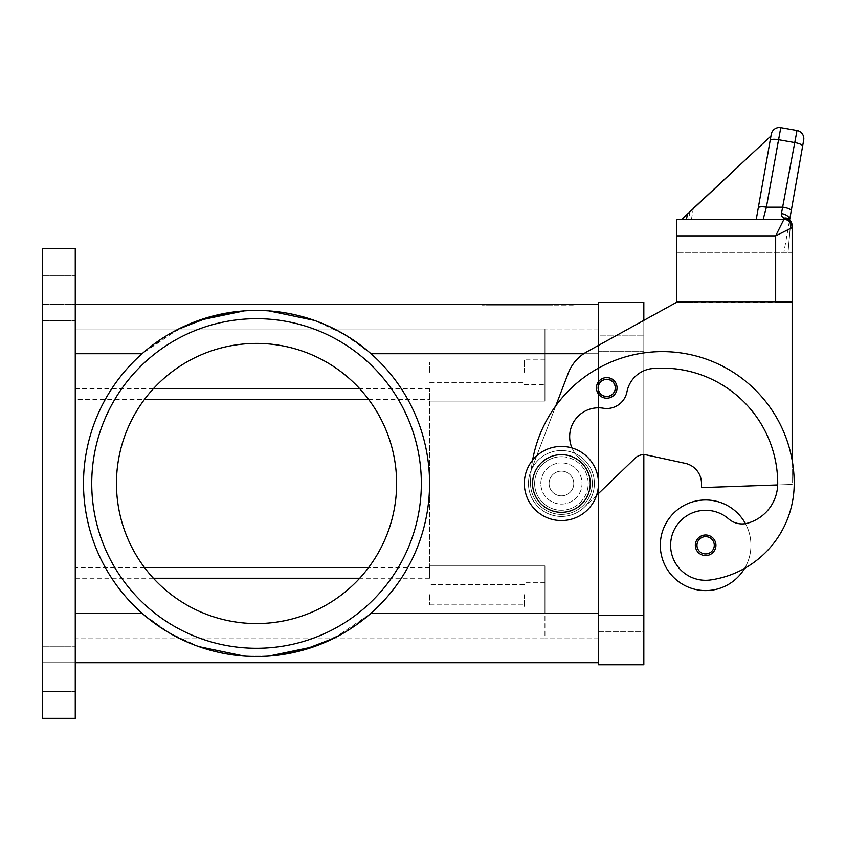 <?xml version="1.0" encoding="UTF-8"?>
<svg xmlns="http://www.w3.org/2000/svg" width="846" height="846" viewBox="0 0 846 846"><rect width="100%" height="100%" fill="white"/><g stroke="black" fill="none" stroke-linecap="round" stroke-linejoin="round"><path stroke-width="0.63" stroke-dasharray="4.23 3.17" d="M42.3 668.89L42.3 691.552L42.3 668.89M75.262 668.89L75.262 691.552L75.262 668.89M42.3 298.088L42.3 275.426L42.3 298.088M75.262 298.088L75.262 275.426L75.262 298.088M524.34 594.727L524.34 607.09L524.34 594.727M429.578 594.727L429.578 604.869L429.578 594.727M544.94 594.727L544.94 607.09L544.94 594.727M524.34 372.251L524.34 359.888L524.34 372.251M429.578 372.251L429.578 362.109L429.578 372.251M544.94 372.251L544.94 359.888L544.94 372.251M256.539 656.528A173.039 173.039 0 0 0 268.922 656.084L244.156 656.084A173.039 173.039 0 0 0 256.539 656.528A173.039 173.039 0 0 1 83.5 483.489A173.039 173.039 0 0 1 256.539 310.45A173.039 173.039 0 0 0 244.156 310.894L268.922 310.894A173.039 173.039 0 0 0 256.539 310.45A173.039 173.039 0 0 1 429.578 483.489A173.039 173.039 0 0 1 256.539 656.528A173.039 173.039 0 0 0 268.922 656.084L244.156 656.084A173.039 173.039 0 0 0 256.539 656.528M334.445 637.99L370.992 613.265A173.039 173.039 0 0 0 370.992 353.713A173.039 173.039 0 0 1 370.992 613.265L344.132 632.702L314.289 646.608M178.643 328.988L142.086 353.713A173.039 173.039 0 0 0 142.086 613.265L168.946 632.702L198.799 646.608M421.34 483.489A164.801 164.801 0 0 0 256.539 318.688A164.801 164.801 0 0 0 91.738 483.489A164.801 164.801 0 0 0 256.539 648.29A164.801 164.801 0 0 0 421.34 483.489A164.801 164.801 0 0 0 256.539 318.688A164.801 164.801 0 0 0 91.738 483.489A164.801 164.801 0 0 0 256.539 648.29A164.801 164.801 0 0 0 421.34 483.489A164.801 164.801 0 0 0 256.539 318.688A164.801 164.801 0 0 0 91.738 483.489A164.801 164.801 0 0 0 256.539 648.29A164.801 164.801 0 0 0 421.34 483.489M396.626 483.489A140.076 140.076 0 0 0 256.539 343.413A140.076 140.076 0 0 0 116.462 483.489A140.076 140.076 0 0 0 256.539 623.565A140.076 140.076 0 0 0 396.626 483.489A140.076 140.076 0 0 0 256.539 343.413A140.076 140.076 0 0 0 116.462 483.489A140.076 140.076 0 0 0 256.539 623.565A140.076 140.076 0 0 0 396.626 483.489A140.076 140.076 0 0 0 256.539 343.413A140.076 140.076 0 0 0 116.462 483.489A140.076 140.076 0 0 0 256.539 623.565A140.076 140.076 0 0 0 396.626 483.489M561.427 450.527A32.962 32.962 0 0 1 594.378 483.489A32.962 32.962 0 0 1 561.427 516.451A32.962 32.962 0 0 0 594.378 483.489A32.962 32.962 0 0 0 561.427 450.527A32.962 32.962 0 0 0 528.464 483.489A32.962 32.962 0 0 0 561.427 516.451A32.962 32.962 0 0 1 528.464 483.489A32.962 32.962 0 0 1 561.427 450.527M561.427 456.713A26.776 26.776 0 0 1 588.203 483.489A26.776 26.776 0 0 1 561.427 510.265A26.776 26.776 0 0 0 588.203 483.489A26.776 26.776 0 0 0 561.427 456.713A26.776 26.776 0 0 0 534.64 483.489A26.776 26.776 0 0 0 561.427 510.265A26.776 26.776 0 0 1 534.64 483.489A26.776 26.776 0 0 1 561.427 456.713M561.427 495.851A12.362 12.362 0 0 0 573.778 483.489A12.362 12.362 0 0 0 561.427 471.127A12.362 12.362 0 0 0 549.065 483.489A12.362 12.362 0 0 0 561.427 495.851A12.362 12.362 0 0 0 573.778 483.489A12.362 12.362 0 0 0 561.427 471.127A12.362 12.362 0 0 1 573.778 483.489A12.362 12.362 0 0 1 561.427 495.851A12.362 12.362 0 0 1 549.065 483.489A12.362 12.362 0 0 1 561.427 471.127A12.362 12.362 0 0 0 549.065 483.489A12.362 12.362 0 0 0 561.427 495.851A12.362 12.362 0 0 0 573.778 483.489A12.362 12.362 0 0 0 561.427 471.127A12.362 12.362 0 0 0 549.065 483.489A12.362 12.362 0 0 0 561.427 495.851M561.427 520.565A37.076 37.076 0 0 0 598.503 483.489A37.076 37.076 0 0 0 561.427 446.413A37.076 37.076 0 0 0 524.34 483.489A37.076 37.076 0 0 0 561.427 520.565A37.076 37.076 0 0 0 598.503 483.489A37.076 37.076 0 0 0 561.427 446.413A37.076 37.076 0 0 0 524.34 483.489A37.076 37.076 0 0 0 561.427 520.565A37.076 37.076 0 0 0 598.503 483.489A37.076 37.076 0 0 0 561.427 446.413A37.076 37.076 0 0 0 524.34 483.489A37.076 37.076 0 0 0 561.427 520.565M561.427 504.089A20.6 20.6 0 0 0 582.027 483.489A20.6 20.6 0 0 0 561.427 462.889A20.6 20.6 0 0 1 582.027 483.489A20.6 20.6 0 0 1 561.427 504.089A20.6 20.6 0 0 1 540.827 483.489A20.6 20.6 0 0 1 561.427 462.889A20.6 20.6 0 0 0 540.827 483.489A20.6 20.6 0 0 0 561.427 504.089A20.6 20.6 0 0 0 582.027 483.489A20.6 20.6 0 0 0 561.427 462.889A20.6 20.6 0 0 1 582.027 483.489A20.6 20.6 0 0 1 561.427 504.089A20.6 20.6 0 0 1 540.827 483.489A20.6 20.6 0 0 1 561.427 462.889A20.6 20.6 0 0 0 540.827 483.489A20.6 20.6 0 0 0 561.427 504.089M598.503 664.766L598.503 335.164L643.827 335.164L598.503 335.164L598.503 631.814L643.827 631.814L643.827 615.328L643.827 631.814L598.503 631.814L598.503 302.212L643.827 302.212L643.827 615.328L643.827 320.391L586.838 351.83A41.2 41.2 0 0 0 568.248 373.202L555.769 405.9A131.839 131.839 0 0 0 530.527 483.489A131.839 131.839 0 0 1 662.365 351.65A131.839 131.839 0 0 1 794.204 483.489A131.839 131.839 0 0 0 792.142 460.277A131.839 131.839 0 0 1 794.204 483.489A131.839 131.839 0 0 0 662.365 351.65A131.839 131.839 0 0 0 530.527 483.489A30.9 30.9 0 0 0 585.654 502.672A30.9 30.9 0 0 0 580.599 459.262A28.838 28.838 0 0 1 603.304 408.216A20.6 20.6 0 0 0 626.971 391.804A28.838 28.838 0 0 1 652.932 368.518A115.363 115.363 0 0 1 777.717 483.489A41.2 41.2 0 0 1 747.705 523.145A20.6 20.6 0 0 1 728.596 518.862A35.024 35.024 0 0 0 670.963 550.27A35.024 35.024 0 0 0 710.598 579.954A97.459 97.459 0 0 0 794.204 483.489A131.839 131.839 0 0 0 662.365 351.65A131.839 131.839 0 0 0 530.527 483.489A30.9 30.9 0 0 0 585.654 502.672A30.9 30.9 0 0 0 580.599 459.262A28.838 28.838 0 0 1 603.304 408.216A20.6 20.6 0 0 0 626.971 391.804A28.838 28.838 0 0 1 652.932 368.518A115.363 115.363 0 0 1 777.717 483.489A41.2 41.2 0 0 1 777.696 484.948L792.142 484.441L792.142 460.277A131.839 131.839 0 0 0 530.527 483.489A30.9 30.9 0 0 0 585.654 502.672A30.9 30.9 0 0 0 580.599 459.262A28.838 28.838 0 0 1 603.304 408.216A20.6 20.6 0 0 0 626.971 391.804A28.838 28.838 0 0 1 652.932 368.518A115.363 115.363 0 0 1 777.717 483.489A41.2 41.2 0 0 1 747.705 523.145A20.6 20.6 0 0 1 728.596 518.862A35.024 35.024 0 0 0 670.963 550.27A35.024 35.024 0 0 0 710.598 579.954A97.459 97.459 0 0 0 794.204 483.489A131.839 131.839 0 0 0 792.142 460.277L792.142 302.212L775.666 302.212L792.142 302.212L792.142 460.277A131.839 131.839 0 0 0 555.769 405.9L531.182 470.281A131.839 131.839 0 0 0 530.527 483.489A30.9 30.9 0 0 0 585.654 502.672A30.9 30.9 0 0 0 580.599 459.262A28.838 28.838 0 0 1 603.304 408.216A20.6 20.6 0 0 0 626.971 391.804A28.838 28.838 0 0 1 652.932 368.518A115.363 115.363 0 0 1 777.717 483.489A41.2 41.2 0 0 1 777.696 484.948L701.503 487.613L701.503 483.489L701.503 487.613L777.696 484.948A41.2 41.2 0 0 1 747.705 523.145A20.6 20.6 0 0 1 728.596 518.862A35.024 35.024 0 0 0 670.963 550.27A35.024 35.024 0 0 0 710.598 579.954A97.459 97.459 0 0 0 744.617 568.375A45.324 45.324 0 0 0 745.442 523.642A45.324 45.324 0 0 1 744.617 568.375A45.324 45.324 0 0 0 705.627 499.965A45.324 45.324 0 0 0 660.303 545.289A45.324 45.324 0 0 0 744.617 568.375A45.324 45.324 0 0 1 660.303 545.289A45.324 45.324 0 0 1 745.442 523.642A45.324 45.324 0 0 1 744.617 568.375A97.459 97.459 0 0 0 794.204 483.489A131.839 131.839 0 0 0 792.142 460.277L792.142 302.212L676.779 302.212L586.838 351.83A41.2 41.2 0 0 0 568.248 373.202L555.769 405.9L568.248 373.202A41.2 41.2 0 0 1 586.838 351.83L676.779 302.212L693.265 302.212L676.779 302.212M705.627 555.589A10.3 10.3 0 0 0 715.928 545.289A10.3 10.3 0 0 0 705.627 534.989A10.3 10.3 0 0 0 695.327 545.289A10.3 10.3 0 0 0 705.627 555.589A10.3 10.3 0 0 0 715.928 545.289A10.3 10.3 0 0 1 705.627 555.589A10.3 10.3 0 0 1 695.327 545.289A10.3 10.3 0 0 1 705.627 534.989A10.3 10.3 0 0 1 715.928 545.289A10.3 10.3 0 0 0 705.627 534.989A10.3 10.3 0 0 0 695.327 545.289A10.3 10.3 0 0 0 705.627 555.589M606.741 398.202A10.3 10.3 0 0 0 617.041 387.902A10.3 10.3 0 0 0 606.741 377.602A10.3 10.3 0 0 0 596.441 387.902A10.3 10.3 0 0 0 606.741 398.202A10.3 10.3 0 0 0 617.041 387.902A10.3 10.3 0 0 1 606.741 398.202A10.3 10.3 0 0 1 596.441 387.902A10.3 10.3 0 0 1 606.741 377.602A10.3 10.3 0 0 1 617.041 387.902A10.3 10.3 0 0 0 606.741 377.602A10.3 10.3 0 0 0 596.441 387.902A10.3 10.3 0 0 0 606.741 398.202A10.3 10.3 0 0 0 617.041 387.902A10.3 10.3 0 0 0 606.741 377.602A10.3 10.3 0 0 1 617.041 387.902A10.3 10.3 0 0 1 606.741 398.202A10.3 10.3 0 0 1 596.441 387.902A10.3 10.3 0 0 1 606.741 377.602A10.3 10.3 0 0 0 596.441 387.902A10.3 10.3 0 0 0 606.741 398.202A10.3 10.3 0 0 1 596.441 387.902A10.3 10.3 0 0 1 606.741 377.602A10.3 10.3 0 0 0 596.441 387.902A10.3 10.3 0 0 0 606.741 398.202A10.3 10.3 0 0 0 617.041 387.902A10.3 10.3 0 0 0 606.741 377.602A10.3 10.3 0 0 1 617.041 387.902A10.3 10.3 0 0 1 606.741 398.202M561.427 454.651A28.838 28.838 0 0 0 532.578 483.489A28.838 28.838 0 0 0 561.427 512.327A28.838 28.838 0 0 0 590.265 483.489A28.838 28.838 0 0 0 561.427 454.651M596.525 495.428L584.3 507.219A32.962 32.962 0 0 1 530.632 471.73A32.962 32.962 0 0 0 584.3 507.219A32.962 32.962 0 0 1 530.632 471.73L555.769 405.9A131.839 131.839 0 0 1 792.142 460.277L792.142 484.441L777.696 484.948A41.2 41.2 0 0 1 747.705 523.145A20.6 20.6 0 0 1 728.596 518.862A35.024 35.024 0 0 0 670.963 550.27A35.024 35.024 0 0 0 710.598 579.954A97.459 97.459 0 0 0 744.617 568.375A45.324 45.324 0 0 1 660.303 545.289A45.324 45.324 0 0 1 745.442 523.642A20.6 20.6 0 0 1 728.596 518.862A35.024 35.024 0 0 0 670.963 550.27A35.024 35.024 0 0 0 710.598 579.954A97.459 97.459 0 0 0 744.617 568.375A97.459 97.459 0 0 1 710.598 579.954A97.459 97.459 0 0 0 744.617 568.375M781.418 213.636L781.344 215.994L783.904 218.205A8.238 7.646 180 0 1 792.142 225.85A8.238 0.835 -0 0 1 790.333 226.379A8.238 6.239 -62.3 0 0 790.45 225.85A8.238 6.239 -62.3 0 1 790.333 226.379A8.238 0.835 0 0 0 792.142 225.85L792.142 227.637L775.666 235.875L783.904 219.4L763.155 219.4L783.904 219.4L783.904 218.205A8.238 6.239 -62.3 0 1 787.732 218.554A8.238 6.239 -62.3 0 1 787.763 218.575A8.238 6.239 -62.3 0 1 790.45 225.85A8.238 6.239 -62.3 0 0 787.763 218.575L789.445 221.187L789.53 220.425A8.238 5.309 10 0 0 781.418 213.636L797.017 130.527L780.784 127.672L778.288 139.696A8.238 2.104 10 0 0 772.673 139.368A8.238 2.104 10 0 0 770.177 140.404L771.171 134.747L770.949 136.005L681.569 219.347L770.949 136.005L681.569 219.347L770.949 136.005L771.171 134.747L756.25 219.4L681.569 219.347L770.949 136.005L771.171 134.747L756.25 219.4L771.171 134.747L756.25 219.4L691.425 219.4L756.25 219.4L771.171 134.747L756.25 219.4L681.569 219.347L756.25 219.4L771.171 134.747M689.987 211.5L688.602 219.4L756.25 219.4L681.569 219.347L756.25 219.4L758.28 207.883A8.238 2.104 10 0 1 760.776 206.847A8.238 2.104 10 0 1 766.391 207.185L783.121 207.185A8.238 2.104 10 0 1 789.001 208.803A8.238 2.104 10 0 1 791.243 210.749L802.632 146.125A8.238 2.104 10 0 0 800.39 144.19A8.238 2.104 10 0 0 794.521 142.562L778.288 139.696L766.391 207.185L763.155 219.4M787.732 218.554A8.238 8.238 0 0 1 792.142 225.85L792.142 301.8L775.666 301.8L775.666 235.875L676.779 235.875L676.779 219.4L783.904 219.4A8.238 8.238 0 0 1 789.73 221.811A8.238 8.238 0 0 0 783.904 219.4A8.238 8.238 0 0 1 792.142 227.637A8.238 8.238 0 0 0 789.73 221.811A8.238 8.238 0 0 1 792.142 227.637A8.238 8.238 0 0 0 789.73 221.811M549.847 305.089L503.983 305.089L552.935 305.089L549.847 305.089L549.847 304.264L552.935 304.264L531.552 304.264L531.552 305.089L531.552 304.264L503.983 304.264L549.847 304.264M512.422 304.264L512.422 305.089M525.377 304.264L525.377 305.089L525.377 304.264M544.496 304.264L544.496 305.089M542.36 304.264L514.558 304.264L542.36 304.264L542.36 305.089L545.448 305.089L511.47 305.089L542.36 305.089L542.36 304.264M534.64 304.264L499.944 304.264L547.447 304.264L534.64 304.264L534.64 305.089L547.447 305.089L496.856 305.089L534.64 305.089M485.678 304.264L528.464 304.264L528.464 305.089L485.678 305.089L571.24 305.089L482.114 305.089L574.815 305.089L528.464 305.089L528.464 304.264L485.678 304.264L485.678 305.089M571.24 304.264L528.464 304.264L571.24 304.264L571.24 305.089M528.464 304.264L528.464 305.089L528.464 304.264L482.114 304.264L528.464 304.264M482.114 304.264L482.114 305.089M574.815 304.264L574.815 305.089M549.488 305.089L489.728 305.089L552.586 305.089L549.488 305.089L549.488 304.264L489.728 304.264L552.586 304.264L549.488 304.264L549.488 305.089M509.218 304.264L509.218 305.089M547.447 304.264L547.447 305.089L547.447 304.264M499.944 304.264L496.856 304.264L499.944 304.264L499.944 305.089L499.944 304.264M558.794 304.264L545.184 304.264L558.794 304.264L558.794 305.089L558.794 304.264M545.184 304.264L545.184 305.089M75.262 304.264L75.262 613.265L75.262 304.264L42.3 304.264L42.3 248.65L42.3 304.264L598.503 304.264L598.503 662.714L75.262 662.714L75.262 613.265L75.262 718.328L75.262 662.714L42.3 662.714L75.262 662.714M791.243 210.749L789.625 219.918M789.582 219.886A8.238 5.309 10 0 1 789.53 220.425L790.333 226.379L788.017 252.351L792.142 252.351L788.017 252.351L790.333 226.379L789.53 220.425L783.904 252.351L788.017 252.351L783.904 252.351L789.445 221.187L787.763 218.585M693.265 301.8L775.666 301.8L676.779 301.8L676.779 252.351L676.779 301.8L792.142 301.8L792.142 252.351L676.779 252.351L792.142 252.351L792.142 301.8L676.779 301.8L676.779 235.875M691.425 219.4L693.371 208.349L770.949 136.005M681.834 219.4L688.602 219.4M758.28 207.883L770.177 140.404M792.142 460.277A131.839 131.839 0 0 0 555.769 405.9L530.632 471.73A32.962 32.962 0 0 0 584.3 507.219L635.24 458.109A12.362 12.362 0 0 1 646.439 454.926L685.271 463.354L646.439 454.926A12.362 12.362 0 0 0 635.24 458.109A12.362 12.362 0 0 1 643.827 454.651L643.827 664.766M555.769 405.9A131.839 131.839 0 0 0 531.182 470.281L555.769 405.9A131.839 131.839 0 0 0 530.527 483.489A30.9 30.9 0 0 0 585.654 502.672A30.9 30.9 0 0 0 580.599 459.262A28.838 28.838 0 0 1 603.304 408.216A20.6 20.6 0 0 0 626.971 391.804A28.838 28.838 0 0 1 652.932 368.518A115.363 115.363 0 0 1 777.717 483.489A41.2 41.2 0 0 1 777.696 484.948L792.142 484.441L777.696 484.948A41.2 41.2 0 0 1 747.705 523.145A20.6 20.6 0 0 1 728.596 518.862A35.024 35.024 0 0 0 670.963 550.27A35.024 35.024 0 0 0 710.598 579.954A35.024 35.024 0 0 1 670.963 550.27A35.024 35.024 0 0 1 728.596 518.862A20.6 20.6 0 0 0 747.705 523.145A20.6 20.6 0 0 1 745.442 523.642M701.503 483.489A20.6 20.6 0 0 0 685.271 463.354A20.6 20.6 0 0 1 701.503 483.489L701.503 487.613L777.696 484.948A41.2 41.2 0 0 1 747.705 523.145A41.2 41.2 0 0 0 777.717 483.489A41.2 41.2 0 0 1 777.696 484.948M532.599 460.161A131.839 131.839 0 0 0 530.527 483.489A30.9 30.9 0 0 0 585.654 502.672A30.9 30.9 0 0 0 580.599 459.262A28.838 28.838 0 0 1 603.304 408.216A20.6 20.6 0 0 0 626.971 391.804A28.838 28.838 0 0 1 652.932 368.518A115.363 115.363 0 0 1 777.717 483.489A115.363 115.363 0 0 0 652.932 368.518A28.838 28.838 0 0 0 626.971 391.804A20.6 20.6 0 0 1 603.304 408.216A28.838 28.838 0 0 0 580.599 459.262A28.838 28.838 0 0 1 571.959 447.936M530.527 483.489A30.9 30.9 0 0 0 585.654 502.672A30.9 30.9 0 0 0 580.599 459.262A30.9 30.9 0 0 1 585.654 502.672A30.9 30.9 0 0 1 530.527 483.489M646.439 454.926L685.271 463.354M268.922 310.894L244.156 310.894A173.039 173.039 0 0 1 268.922 310.894M583.761 353.713L598.503 353.713L598.503 328.988L598.503 637.99L598.503 345.401L598.503 493.525L598.503 353.713L370.992 353.713L344.132 334.276L314.289 320.37M75.262 613.265L142.086 613.265A173.039 173.039 0 0 1 142.086 353.713L168.946 334.276L198.799 320.37M75.262 399.428L75.262 637.99L544.94 637.99L544.94 565.889L429.578 565.889L544.94 565.889L544.94 613.265L544.94 565.889L429.578 565.889L429.578 567.55L429.578 388.726L429.578 578.252L429.578 565.889L544.94 565.889L544.94 637.99L75.262 637.99L75.262 399.428L144.486 399.428M429.578 567.55L368.602 567.55M144.486 567.55L75.262 567.55M368.602 399.428L429.578 399.428M544.94 401.089L429.578 401.089L544.94 401.089L544.94 328.988L544.94 401.089L429.578 401.089L544.94 401.089L544.94 328.988L75.262 328.988L544.94 328.988L544.94 401.089M598.503 637.99L544.94 637.99L598.503 637.99M598.503 328.988L544.94 328.988L598.503 328.988M75.262 248.65L75.262 718.328L42.3 718.328L75.262 718.328L42.3 718.328L42.3 248.65L75.262 248.65M606.741 396.14A8.238 8.238 0 0 1 598.503 387.902A8.238 8.238 0 0 1 606.741 379.664A8.238 8.238 0 0 0 598.503 387.902A8.238 8.238 0 0 0 606.741 396.14A8.238 8.238 0 0 0 614.979 387.902A8.238 8.238 0 0 0 606.741 379.664A8.238 8.238 0 0 1 614.979 387.902A8.238 8.238 0 0 1 606.741 396.14A8.238 8.238 0 0 0 614.979 387.902A8.238 8.238 0 0 0 606.741 379.664A8.238 8.238 0 0 1 614.979 387.902A8.238 8.238 0 0 1 606.741 396.14A8.238 8.238 0 0 1 598.503 387.902A8.238 8.238 0 0 1 606.741 379.664A8.238 8.238 0 0 0 598.503 387.902A8.238 8.238 0 0 0 606.741 396.14M696.967 545.289A8.65 8.65 0 0 0 705.627 553.94A8.65 8.65 0 0 0 714.278 545.289A8.65 8.65 0 0 0 705.627 536.639A8.65 8.65 0 0 0 696.967 545.289A8.65 8.65 0 0 0 705.627 553.94A8.65 8.65 0 0 0 714.278 545.289A8.65 8.65 0 0 0 705.627 536.639A8.65 8.65 0 0 0 696.967 545.289A8.65 8.65 0 0 0 705.627 553.94A8.65 8.65 0 0 0 714.278 545.289A8.65 8.65 0 0 0 705.627 536.639A8.65 8.65 0 0 0 696.967 545.289M598.09 387.902A8.65 8.65 0 0 0 606.741 396.552A8.65 8.65 0 0 0 615.391 387.902A8.65 8.65 0 0 0 606.741 379.251A8.65 8.65 0 0 0 598.09 387.902A8.65 8.65 0 0 0 606.741 396.552A8.65 8.65 0 0 0 615.391 387.902A8.65 8.65 0 0 0 606.741 379.251A8.65 8.65 0 0 0 598.09 387.902A8.65 8.65 0 0 0 606.741 396.552A8.65 8.65 0 0 0 615.391 387.902A8.65 8.65 0 0 0 606.741 379.251A8.65 8.65 0 0 0 598.09 387.902M507.071 304.264L507.071 305.089M504.396 304.264L504.396 305.089M515.098 304.264L515.098 305.089M520.449 304.264L520.449 305.089M536.48 304.264L536.48 305.089M541.831 304.264L541.831 305.089M552.523 304.264L552.523 305.089M514.558 304.264L514.558 305.089L514.558 304.264M507.431 304.264L507.431 305.089M504.755 304.264L504.755 305.089M490.141 304.264L490.141 305.089M495.492 304.264L495.492 305.089M556.975 304.264L556.975 305.089L556.975 304.264M370.992 613.265L598.503 613.265M75.262 353.713L142.086 353.713M429.578 388.726L359.709 388.726M153.38 388.726L75.262 388.726M429.578 578.252L359.709 578.252M153.38 578.252L75.262 578.252M598.503 353.713L544.94 353.713L598.503 353.713M643.827 615.328L598.503 615.328M643.827 351.65L598.503 351.65L643.827 351.65M42.3 646.228L75.262 646.228L42.3 646.228M42.3 275.426L75.262 275.426L42.3 275.426M524.34 584.597L429.578 584.597L524.34 584.597M544.94 582.365L524.34 582.365L544.94 582.365M524.34 362.109L429.578 362.109L524.34 362.109M544.94 359.888L524.34 359.888L544.94 359.888M503.983 304.264L503.983 305.089M520.861 304.264L520.861 305.089M536.057 304.264L536.057 305.089M552.935 304.264L552.935 305.089M545.448 304.264L545.448 305.089M511.47 304.264L511.47 305.089L511.47 304.264M489.728 304.264L489.728 305.089M552.586 304.264L552.586 305.089M496.856 304.264L496.856 305.089M560.073 304.264L560.073 305.089L560.073 304.264M524.34 384.613L544.94 384.613L524.34 384.613M429.578 382.381L524.34 382.381L429.578 382.381M524.34 607.09L544.94 607.09L524.34 607.09M429.578 604.869L524.34 604.869L429.578 604.869M42.3 691.552L75.262 691.552L42.3 691.552M42.3 320.75L75.262 320.75L42.3 320.75"/><path stroke-width="1.27" d="M256.539 310.45A173.039 173.039 0 0 1 429.578 483.489A173.039 173.039 0 0 1 256.539 656.528A173.039 173.039 0 0 1 83.5 483.489A173.039 173.039 0 0 1 256.539 310.45M314.289 646.608L268.922 656.084L302.487 650.32L334.445 637.99M314.289 320.37L268.922 310.894C307.246 313.845 341.266 328.111 370.992 353.713L583.761 353.713M198.799 646.608L244.156 656.084C205.842 653.133 171.812 638.867 142.086 613.265L75.262 613.265M198.799 320.37L244.156 310.894L210.591 316.658L178.643 328.988M91.738 483.489A164.801 164.801 0 0 1 256.539 318.688A164.801 164.801 0 0 1 421.34 483.489A164.801 164.801 0 0 1 256.539 648.29A164.801 164.801 0 0 1 91.738 483.489M396.626 483.489A140.076 140.076 0 0 0 256.539 343.413A140.076 140.076 0 0 0 116.462 483.489A140.076 140.076 0 0 0 256.539 623.565A140.076 140.076 0 0 0 396.626 483.489M561.427 520.565A37.076 37.076 0 0 0 598.503 483.489A37.076 37.076 0 0 0 561.427 446.413A37.076 37.076 0 0 0 524.34 483.489A37.076 37.076 0 0 0 561.427 520.565M561.427 512.327A28.838 28.838 0 0 0 590.265 483.489A28.838 28.838 0 0 0 561.427 454.651A28.838 28.838 0 0 0 532.578 483.489A28.838 28.838 0 0 0 561.427 512.327M571.959 447.936A28.838 28.838 0 0 1 603.304 408.216A20.6 20.6 0 0 0 626.971 391.804A28.838 28.838 0 0 1 652.932 368.518A115.363 115.363 0 0 1 777.717 483.489A41.2 41.2 0 0 1 747.705 523.145A20.6 20.6 0 0 1 728.596 518.862A35.024 35.024 0 0 0 670.963 550.27A35.024 35.024 0 0 0 710.598 579.954A97.459 97.459 0 0 0 794.204 483.489A131.839 131.839 0 0 0 532.599 460.161M744.617 568.375A97.459 97.459 0 0 0 794.204 483.489A97.459 97.459 0 0 1 744.617 568.375A97.459 97.459 0 0 0 794.204 483.489A97.459 97.459 0 0 1 744.617 568.375A45.324 45.324 0 0 1 660.303 545.289A45.324 45.324 0 0 1 745.442 523.642M705.627 555.589A10.3 10.3 0 0 1 695.327 545.289A10.3 10.3 0 0 1 705.627 534.989A10.3 10.3 0 0 1 715.928 545.289A10.3 10.3 0 0 1 705.627 555.589M606.741 398.202A10.3 10.3 0 0 1 596.441 387.902A10.3 10.3 0 0 1 606.741 377.602A10.3 10.3 0 0 1 617.041 387.902A10.3 10.3 0 0 1 606.741 398.202M681.834 219.4L770.949 136.005L771.245 134.355L758.28 207.883A8.238 2.104 10 0 1 760.776 206.847A8.238 2.104 10 0 1 766.391 207.185L780.784 127.672L797.017 130.527A8.238 8.238 0 0 1 802.336 133.922A8.238 8.238 0 0 0 797.017 130.527L781.418 213.636L781.344 215.994L783.904 218.205L783.904 219.4L775.666 235.875L792.142 227.637L792.142 225.85A8.238 7.646 180 0 0 783.904 218.205A8.238 6.239 -62.3 0 1 787.732 218.554A8.238 6.239 -62.3 0 1 787.763 218.575M783.904 219.4A8.238 8.238 0 0 1 789.73 221.811A8.238 8.238 0 0 0 783.904 219.4A8.238 8.238 0 0 1 789.73 221.811A8.238 8.238 0 0 0 783.904 219.4L676.779 219.4L676.779 301.8L792.142 301.8L792.142 225.85A8.238 8.238 0 0 0 787.732 218.554M780.784 127.672A8.238 8.238 0 0 0 771.245 134.355A8.238 8.238 0 0 1 780.784 127.672M771.171 134.747L756.25 219.4L763.155 219.4L766.391 207.185L783.121 207.185A8.238 2.104 10 0 1 789.001 208.803A8.238 2.104 10 0 1 791.243 210.749L803.7 140.076A8.238 8.238 0 0 0 802.336 133.922A8.238 8.238 0 0 1 803.7 140.076L802.632 146.125A8.238 2.104 10 0 0 800.39 144.19A8.238 2.104 10 0 0 794.521 142.562L778.288 139.696A8.238 2.104 -170 0 0 772.673 139.368A8.238 2.104 -170 0 0 770.177 140.404M75.262 304.264L598.503 304.264L598.503 345.401L598.503 302.212L643.827 302.212L643.827 320.391L676.779 302.212L693.265 301.8M781.418 213.636A8.238 5.309 10 0 1 789.582 219.886M789.625 219.918L791.243 210.749M789.73 221.811A8.238 8.238 0 0 1 792.142 227.637A8.238 8.238 0 0 0 789.73 221.811A8.238 8.238 0 0 1 792.142 227.637M770.949 136.005L693.371 208.349M687.449 213.869L686.476 219.4M758.28 207.883L756.25 219.4L763.155 219.4M676.779 235.875L775.666 235.875L775.666 302.212L792.142 302.212L792.142 460.277M685.271 463.354A20.6 20.6 0 0 1 701.503 483.489A20.6 20.6 0 0 0 685.271 463.354L646.439 454.926A12.362 12.362 0 0 0 635.24 458.109L596.525 495.428M75.262 662.714L598.503 662.714L598.503 493.525L598.503 664.766L643.827 664.766L643.827 454.651A12.362 12.362 0 0 1 646.439 454.926M555.769 405.9L568.248 373.202A41.2 41.2 0 0 1 586.838 351.83L676.779 302.212M777.696 484.948L701.503 487.613L701.503 483.489M368.602 567.55L144.486 567.55M144.486 399.428L368.602 399.428M75.262 718.328L75.262 248.65L42.3 248.65L42.3 718.328L75.262 718.328M643.827 664.766L598.503 664.766M705.627 553.94A8.65 8.65 0 0 0 714.278 545.289A8.65 8.65 0 0 0 705.627 536.639A8.65 8.65 0 0 0 696.967 545.289A8.65 8.65 0 0 0 705.627 553.94M606.741 396.552A8.65 8.65 0 0 0 615.391 387.902A8.65 8.65 0 0 0 606.741 379.251A8.65 8.65 0 0 0 598.09 387.902A8.65 8.65 0 0 0 606.741 396.552M370.992 613.265L598.503 613.265M75.262 353.713L142.086 353.713M359.709 388.726L153.38 388.726M359.709 578.252L153.38 578.252M643.827 615.328L598.503 615.328"/></g></svg>
